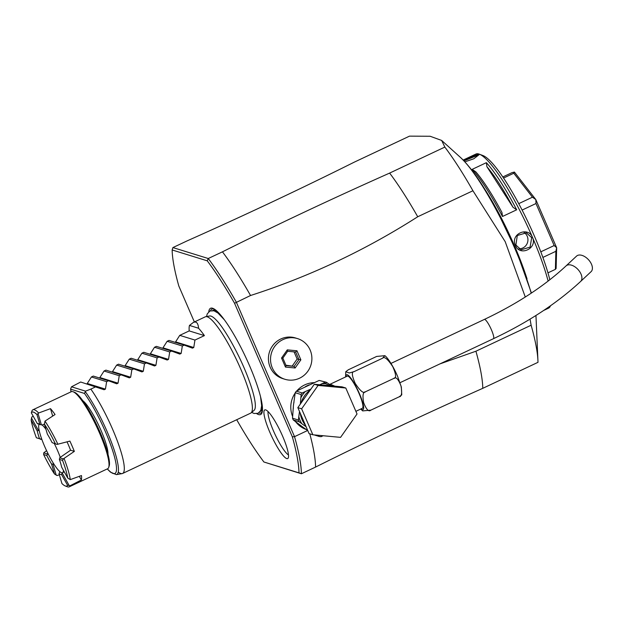 <?xml version="1.0" encoding="UTF-8"?>
<svg xmlns="http://www.w3.org/2000/svg" width="623" height="623" viewBox="0 0 623 623"><rect width="100%" height="100%" fill="white"/><g stroke="black" fill="none" stroke-linecap="round" stroke-linejoin="round"><path stroke-width="0.93" d="M522.097 210.068L535.982 203.526L535.827 199.617A53.235 9.929 -115.2 0 0 535.764 199.508L532.447 197.195L513.796 173.225L514.419 172.08A53.235 9.929 -115.2 0 0 514.38 172.065L511.958 172.657L502.8 176.971M535.827 199.617L556.635 247.697A53.235 9.929 64.8 0 1 556.666 247.806L556.121 268.458L555.389 269.354L555.864 251.303L556.666 247.806M514.419 172.08L535.764 199.508M518.733 203.651L532.447 197.195M535.982 203.526L554.166 245.54L540.803 251.832M556.635 247.697L554.166 245.54M542.882 257.424L555.864 251.303M547.96 272.851L555.389 269.354M503.532 178.061L513.796 173.225M463.177 160.056L475.933 154.045A85.18 15.886 64.8 0 1 478.814 153.99L478.861 154.006A85.18 15.886 64.8 0 1 479.321 154.161L482.942 155.54A82.337 15.357 64.8 0 1 534.339 235.985A82.337 15.357 64.8 0 1 549.836 279.743M479.321 154.161A85.18 15.886 64.8 0 1 532.494 237.379C537.735 248.429 519.668 256.855 515.455 245.407C509.925 234.264 527.993 225.838 532.494 237.379L531.692 237.628L530.103 247.105L521.108 249.792L515.914 245.057L517.285 235.51L526.357 232.838L531.692 237.628M484.834 189.267A85.18 15.886 64.8 0 1 514.512 245.851A85.18 15.886 64.8 0 1 527.042 278.878M463.372 160.259L478.814 153.99M463.971 160.882L478.511 154.948L478.861 154.006L479.11 154.683L473.776 158.779L464.883 161.855M486.368 162.673A85.18 15.886 64.8 0 1 516.685 209.795L502.488 216.485A85.18 15.886 -115.2 0 0 472.172 169.363L486.368 162.673L486.898 166.684L513.002 207.272A83.404 15.552 -115.2 0 0 486.898 166.684M532.486 237.371A85.18 15.886 64.8 0 1 548.123 281.082M550.475 305.784A85.18 15.886 64.8 0 1 548.52 308.167L543.715 310.433M439.861 363.925L475.917 351.224A140.191 26.143 64.8 0 1 482.778 388.324L537.984 362.329A140.191 26.143 -115.2 0 0 537.929 360.546A140.191 26.143 -115.2 0 0 531.123 325.222L530.041 319.132M525.282 297.023L505.206 241.677L472.935 190.755A140.191 26.143 -115.2 0 0 444.838 147.083L441.645 140.44L430.143 136.258L409.498 136.141L354.292 162.144C300.473 188.995 244.738 215.246 187.102 240.891L172.906 247.572L172.143 249.963A138.423 25.816 64.8 0 0 178.817 286.012L194.376 321.966M472.935 190.755L417.729 216.757C365.164 250.329 309.436 276.573 250.539 295.504A140.191 26.143 -115.2 0 0 222.45 251.832L208.253 258.514L172.906 247.572M222.45 251.832C276.238 224.989 331.966 198.745 389.632 173.085A140.191 26.143 64.8 0 1 417.729 216.757M444.838 147.083L389.632 173.085M475.917 351.224L531.123 325.222M250.539 295.504L234.544 303.261L292.335 436.809A138.415 25.816 64.8 0 1 299.001 472.857L263.903 461.993A138.415 25.816 64.8 0 1 236.701 419.723M292.335 436.809L294.531 436.661L236.343 302.186A140.191 26.143 64.8 0 0 208.246 258.514L207.249 260.827A138.423 25.816 64.8 0 1 234.544 303.261M301.4 473.76A140.191 26.143 64.8 0 0 294.531 436.661L307.622 430.493M297.506 338.593L295.395 337.939A21.299 20.621 107.2 0 0 273.723 344.363A21.299 20.621 107.2 0 0 270.172 367.196A21.299 20.621 107.2 0 0 282.803 378.62L284.913 379.275A21.299 20.621 107.2 0 0 306.586 372.85A21.299 20.621 107.2 0 0 310.137 350.017A21.299 20.621 -72.8 0 0 297.506 338.593A21.299 20.621 -72.8 0 0 275.833 345.017A21.299 20.621 -72.8 0 0 272.282 367.85A21.299 20.621 107.2 0 0 284.913 379.275M482.778 388.324C425.112 413.991 369.377 440.235 315.588 467.071A140.191 26.143 -115.2 0 0 309.795 433.826M315.588 467.071L301.392 473.76L299.001 472.857M314.335 382.654A24.133 23.37 107.2 0 0 304.772 384.874A24.133 23.37 -72.8 0 0 296.813 390.925M306.173 429.473A24.133 23.37 -72.8 0 1 295.528 421.592M292.693 416.631A24.133 23.37 -72.8 0 1 295.193 393.02M334.785 386.167L330.213 384.189L347.268 376.152A17.748 3.31 64.8 0 1 359.058 393.51A17.748 3.31 64.8 0 1 362.391 408.26L355.889 411.328M384.843 355.678C386.891 356.8 392.646 364.883 397.427 375.91L401.337 387.015L401.757 394.865L399.218 396.789C401.648 396.578 402.24 392.957 400.994 385.902C398.268 378.979 395.878 376.487 393.806 378.418C396.493 378.301 396.15 374.384 392.778 366.682C387.747 359.027 384.336 356.216 382.538 358.233L384.843 355.678L376.689 356.426L348.296 369.797L345.757 371.721L349.308 372.998L354.144 371.604C351.458 371.729 351.808 375.646 355.188 383.355C360.203 390.995 363.614 393.806 365.413 391.789C362.991 391.999 362.399 395.621 363.637 402.653C366.363 409.591 368.754 412.091 370.833 410.16L362.679 410.907L360.756 409.031M370.833 410.16L399.218 396.789M365.413 391.789L393.806 378.418M354.144 371.604L382.538 358.233M314.304 384.259L342.004 386.836L345.796 388.012L357.034 413.984L340.571 437.362L312.871 434.784L309.07 433.608L297.841 407.637L314.304 384.259L318.096 385.435L345.796 388.012M312.871 434.784L301.633 408.813L297.841 407.637M301.633 408.813L318.096 385.435M323.135 435.742L321.149 436.676A27.326 26.47 107.2 0 1 319.288 436.505L317.528 435.22M307.778 430.61L302.498 426.864M302.03 426.498A24.133 23.37 107.2 0 0 302.903 427.176L293.277 419.941A27.326 26.47 -72.8 0 1 292.522 418.197L293.449 405.332L295.224 392.724A27.326 26.47 -72.8 0 1 296.33 391.158L319.163 380.435L326.343 382.312A1.776 0.421 -53.7 0 1 325.665 383.721L324.201 382.647L324.98 382.234M292.522 418.197L298.433 420.027L298.791 416.647A25.909 25.091 107.2 0 0 301.851 423.726L306.119 426.778M295.224 392.724L301.135 394.554L300.348 404.07M299.507 411.507L298.791 416.647M298.433 420.027A27.326 26.47 107.2 0 0 299.188 421.771L301.851 423.726M314.093 434.893L319.288 436.505M293.277 419.941L299.188 421.771M330.276 385.746L325.665 383.721A25.909 25.091 107.2 0 0 322.013 383.675L324.201 382.647M322.013 383.675L319.77 384.765M310.908 389.071L305.262 391.563A25.909 25.091 107.2 0 0 300.777 397.933M296.33 391.158L302.241 392.988L305.262 391.563M326.491 382.304L331.491 385.855L326.491 382.312M319.163 380.435L326.468 382.296M302.241 392.988A27.326 26.47 107.2 0 0 301.135 394.554M263.903 461.993L301.392 473.76M207.249 260.827L172.143 249.963M208.767 311.757A58.741 10.957 64.8 0 1 214.172 308.992A58.741 10.957 64.8 0 1 249.55 365.732A58.741 10.957 64.8 0 1 262.353 411.297A58.741 10.957 64.8 0 1 256.785 413.703M282.624 436.209A26.89 5.015 64.8 0 1 288.114 458.178A26.89 5.015 64.8 0 1 269.829 432.253A26.89 5.015 64.8 0 1 265.336 409.817A26.89 5.015 64.8 0 1 282.624 436.209M205.808 316.663L209.655 315.986A52.207 9.734 64.8 0 1 216.025 319.833C224.996 328.609 241 357.727 249.138 380.614C252.572 390.123 254.581 397.567 255.181 402.956A52.207 9.734 64.8 0 1 254.083 410.323L251.116 412.862A53.235 9.929 -115.2 0 0 240.673 368.894A53.235 9.929 -115.2 0 0 205.808 316.663A53.235 9.929 -115.2 0 0 205.317 316.811L193.294 322.48L189.485 325.424A53.235 9.929 -115.2 0 0 189.213 330.906L179.751 335.361L175.289 342.362M118.277 472.086A53.235 9.929 -115.2 0 0 122.124 473.612A53.235 9.929 -115.2 0 0 122.614 473.464L250.687 413.142A53.235 9.929 -115.2 0 0 251.116 412.862M122.614 473.464A53.235 9.929 -115.2 0 0 112.592 429.224A53.235 9.929 -115.2 0 0 90.841 389.102L85.538 391.151L71.497 386.805L70.609 388.939L70.967 391.867M71.061 391.82A49.972 9.322 64.8 0 1 70.773 389.204L84.494 393.448L85.538 391.151M193.294 322.48C196.362 321.094 198.122 323.018 198.573 328.243A53.235 9.929 -115.2 0 1 204.406 335.61L194.952 340.065L193.761 347.509L192.421 348.14L184.213 345.119L182.329 346.006L181.145 353.451L179.806 354.082L171.598 351.068L169.713 351.956L168.522 359.393L167.182 360.024L158.982 357.01L157.097 357.898L155.906 365.335L154.566 365.966L146.366 362.952L144.481 363.84L143.29 371.285L141.951 371.908L133.743 368.894L131.858 369.782L130.666 377.226L129.335 377.857L121.127 374.836L119.242 375.724L118.051 383.168L116.711 383.799L108.511 380.778L106.626 381.665L105.435 389.11L104.096 389.741L80.694 382.016L71.497 386.805M82.742 400.628A31.407 5.856 64.8 0 1 101.097 430.586A31.407 5.856 64.8 0 1 108.005 454.26M95.887 386.727L90.849 389.102M184.213 345.119L169.02 340.415L167.135 341.303L162.673 348.304M171.598 351.068L156.396 346.365L154.512 347.252L150.05 354.246M158.982 357.01L143.781 352.307L141.896 353.194L137.434 360.187M146.366 362.952L131.165 358.248L129.28 359.136L124.818 366.129M133.743 368.894L118.549 364.19L116.665 365.078L112.195 372.071M121.127 374.836L105.926 370.132L104.041 371.02L99.579 378.021M108.511 380.778L93.31 376.074L91.425 376.962L86.963 383.963M91.425 376.962L106.626 381.665M104.041 371.02L119.242 375.724M116.665 365.078L131.858 369.782M129.28 359.136L144.481 363.84M141.896 353.194L157.097 357.898M154.512 347.252L169.713 351.956M167.135 341.303L182.329 346.006M179.751 335.361L194.952 340.065M204.406 335.61L189.213 330.906M198.573 328.243L189.485 325.424M44.42 424.123L42.185 424.987L39.919 424.551L36.983 414.599A40.814 7.608 -115.2 0 0 31.337 412.847L31.937 410.915A42.59 7.943 64.8 0 1 32.887 409.794L71.372 391.672A42.59 7.943 64.8 0 1 73.07 391.727L74.425 392.249A41.523 7.741 64.8 0 1 100.35 432.814A41.523 7.741 64.8 0 1 109.173 466.012L108.706 467.39A42.59 7.943 64.8 0 1 107.67 468.73L69.184 486.859A42.59 7.943 64.8 0 1 67.486 486.797L65.228 485.94A40.814 7.608 -115.2 0 0 67.58 485.294L61.475 474.352A27.996 5.225 64.8 0 1 58.998 473.589L61.934 483.549A40.814 7.608 -115.2 0 0 65.228 485.94M73.07 391.727A42.59 7.943 64.8 0 1 99.657 433.335A42.59 7.943 64.8 0 1 108.706 467.39M57.036 444.417L52.122 442.642L57.036 444.417L69.893 441.092A42.59 7.943 64.8 0 1 72.206 446.263A42.59 7.943 64.8 0 1 74.347 451.379L70.578 450.211A26.976 5.031 -115.2 0 0 67.035 441.855M57.908 444.285A42.59 7.943 -115.2 0 0 44.981 421.125L55.065 414.529A42.59 7.943 64.8 0 0 50.494 408.657L52.682 416.078M32.887 409.794A42.59 7.943 64.8 0 1 38.649 412.994L50.494 408.657M31.337 412.847L37.442 423.788L39.296 424.092A26.976 5.031 -115.2 0 0 39.132 430.213L37.255 430.984L31.15 420.042L31.781 417.036L33.206 416.195M54.326 443.576A26.976 5.031 64.8 0 1 60.26 457.352L70.578 450.211M60.26 457.352L59.753 457.804L63.305 458.902L74.347 451.379M31.15 420.042A40.814 7.608 -115.2 0 0 36.375 437.767L41.811 439.301A26.976 5.031 -115.2 0 0 47.979 453.552L46.795 455.499L43.626 454.517A40.814 7.608 -115.2 0 0 54.497 473.994L57.09 475.528L59.356 474.819M64.076 458.536A42.59 7.943 64.8 0 1 70.29 479.617L81.473 475.559A42.59 7.943 64.8 0 1 81.356 479.983L70.134 485.738A42.59 7.943 64.8 0 1 69.184 486.859M43.626 454.517L43.75 452.851L46.569 450.655M47.293 453.949L43.75 452.851M38.307 430.244L31.485 418.017M36.983 414.599L38.649 412.994M41.406 424.925L38.12 413.804M42.185 424.987A26.976 5.031 64.8 0 1 45.938 429.294M55.291 443.623A40.814 7.608 -115.2 0 0 44.42 424.146L44.981 421.125M44.42 424.146L47.356 434.106A27.996 5.225 64.8 0 1 52.122 442.642M58.998 473.589L59.886 471.666A26.976 5.031 -115.2 0 1 53.555 463.535A26.976 5.031 64.8 0 1 47.979 453.552M59.886 471.666A26.976 5.031 -115.2 0 0 62.775 472.561L64.27 471.837M63.398 470.272A26.976 5.031 64.8 0 1 62.775 472.561L62.316 473.246L69.137 485.465L67.58 485.294M41.811 439.301A26.976 5.031 64.8 0 1 39.132 430.213M36.375 437.767L39.545 438.748A27.996 5.225 64.8 0 1 37.255 430.984M39.545 438.748L41.025 439.456M37.442 423.788A27.996 5.225 64.8 0 1 38.12 423.648A27.996 5.225 64.8 0 1 39.919 424.551M63.305 458.902L62.541 460.374L59.372 459.392A27.996 5.225 64.8 0 1 61.661 467.164L67.767 478.098L70.29 479.617M59.372 459.392L59.753 457.804M67.767 478.098A40.814 7.608 -115.2 0 0 62.541 460.374M79.331 476.346L81.356 479.983M70.134 485.738L69.137 485.465M56.226 475.201L52.947 464.073L53.555 463.535M54.497 473.994L51.561 464.034L52.947 464.073M51.561 464.034A27.996 5.225 64.8 0 1 46.795 455.499M61.475 474.352L62.316 473.246M268.069 411.577A24.842 4.634 -115.2 0 0 273.474 430.914A24.842 4.634 -115.2 0 0 288.496 454.954M295.131 367.991L300.87 359.837L296.953 350.772L287.289 349.877L281.541 358.03L282.85 358.093L286.082 365.623L285.466 367.087L295.131 367.991L294.134 366.379L298.915 359.58L295.652 352.026L287.647 351.279L282.85 358.1L286.082 365.623M287.289 349.877L287.6 351.279M296.953 350.772L295.652 352.026L287.616 351.279M300.87 359.837L297.148 359.027L294.056 351.878M285.934 365.226L294.134 366.379L286.105 365.631M292.366 365.826L297.148 359.027M524.044 232.457A8.87 8.59 107.2 0 1 527.214 236.242A8.87 8.59 -72.8 0 1 519.021 248.803M516.685 209.795L513.002 207.272M472.172 169.363L475.855 171.886A83.404 15.552 64.8 0 1 501.959 212.474L502.488 216.485M591.85 265.149A10.646 6.261 47 0 1 591.087 271.667L580.605 281.464A10.646 6.261 47 0 0 581.36 274.945A10.646 6.261 47 0 0 574.188 266.379A10.646 6.261 47 0 0 566.066 265.896L576.555 256.108A10.646 6.261 47 0 1 584.67 256.583A10.646 6.261 47 0 1 591.85 265.149M515.455 245.407L515.914 245.057M490.535 199.578A97.375 18.16 64.8 0 0 460.272 157.261L460.272 157.261C469.672 166.084 479.889 180.156 490.924 199.485L490.535 199.578A97.375 18.16 64.8 0 1 494.413 206.525A97.375 18.16 64.8 0 1 531.209 293.176M536.053 317.785L535.897 315.511A97.375 18.16 64.8 0 1 536.076 318.189L537.929 360.546M494.413 206.525L495.674 208.557M309.195 384.866A24.133 23.37 107.2 0 0 307.303 385.66A24.133 23.37 107.2 0 0 305.301 386.719M346.006 376.751A19.266 3.59 64.8 0 1 350.414 377.593A19.266 3.59 64.8 0 1 359.416 393.627A19.266 3.59 64.8 0 1 361.13 408.859M300.286 413.298A24.133 23.37 107.2 0 0 305.488 425.314M310.262 389.982A24.133 23.37 107.2 0 0 301.073 403.042M302.903 427.176A24.133 23.37 107.2 0 0 303.697 427.736M294.001 402.154A24.133 23.37 107.2 0 0 293.449 405.332A24.133 23.37 107.2 0 0 293.316 408.47M210.551 310.745A57.448 10.716 64.8 0 1 214.826 309.429M258.701 412.963A57.448 10.716 -115.2 0 0 262.439 410.51M260.243 411.445A55.813 10.412 -115.2 0 0 262.4 406.928M212.708 310.527A55.813 10.412 64.8 0 1 217.567 311.741M261.465 408.088A54.481 10.163 -115.2 0 0 261.426 400.558M216.08 311.726A54.481 10.163 64.8 0 1 221.858 316.546M85.413 391.789A51.686 9.641 64.8 0 1 111.712 442.984A51.686 9.641 64.8 0 1 116.345 474.633L122.124 473.612M84.494 393.448A49.972 9.322 64.8 0 1 113.425 453.123A49.972 9.322 64.8 0 1 107.358 468.878M105.435 389.11L87.36 383.519M118.051 383.168L99.976 377.569M130.666 377.226L112.599 371.627M143.29 371.285L125.215 365.685M155.906 365.335L137.831 359.744M168.522 359.393L150.454 353.802M181.145 353.451L163.07 347.86M193.761 347.509L175.686 341.918M281.541 358.03L285.466 367.087M390.979 363.411L484.359 319.428A10.646 1.986 64.8 0 1 492.707 333.095A10.646 1.986 64.8 0 1 493.439 338.694C528.047 322.317 557.102 303.237 580.605 281.464M531.419 293.036L516.794 251.988L495.822 208.261L490.924 199.485M460.272 157.261L441.645 140.44M345.633 376.923L345.757 371.721M330.213 384.189L329.466 384.438M224.288 319.708L218.027 313.089L213.985 310.784L209.92 310.994L207.233 313.906L206.54 316.531M251.684 412.371L254.075 413.493L258.14 413.275L260.827 410.37L261.652 405.651L260.531 396.664M116.345 474.633L110.473 472.148L107.257 468.924M400.052 382.678L493.439 338.694M484.359 319.428C517.176 303.86 544.409 286.012 566.066 265.896"/></g></svg>
